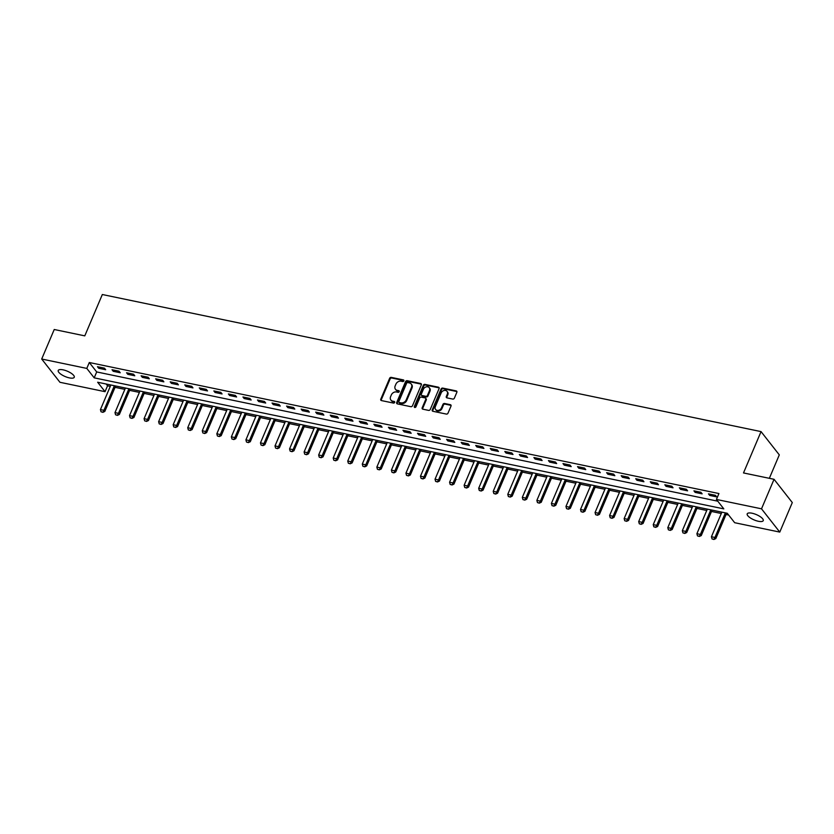 <?xml version="1.0" encoding="UTF-8"?>
<svg xmlns="http://www.w3.org/2000/svg" width="834" height="834" viewBox="0 0 834 834"><rect width="100%" height="100%" fill="white"/><g stroke="black" fill="none" stroke-linecap="round" stroke-linejoin="round"><path stroke-width="1.25" d="M403.854 380.888A0.938 0.761 -38.1 0 0 403.406 379.908L391.261 377.385A1.334 1.084 -38.1 0 0 389.634 378.302L380.773 399.173A1.334 1.084 -38.1 0 0 381.419 400.57L393.565 403.093A0.938 0.761 -38.1 0 0 394.253 401.467L392.678 401.144A4.274 3.451 -38.1 0 1 390.896 400.07A4.274 3.451 -38.1 0 1 390.593 396.671L391.334 394.93A4.274 3.451 -38.1 0 1 396.567 391.98L398.141 392.314A0.938 0.761 -38.1 0 0 398.829 390.687L397.255 390.364A4.274 3.451 -38.1 0 1 395.472 389.29A4.274 3.451 -38.1 0 1 395.17 385.892L395.91 384.151A4.274 3.451 -38.1 0 1 401.144 381.201L402.718 381.534A0.938 0.761 -38.1 0 0 403.854 380.888M403.927 380.544A0.938 0.761 -38.1 0 0 403.896 380.533L391.761 378.011A1.334 1.084 -38.1 0 0 390.124 378.928L381.263 399.799A1.334 1.084 -38.1 0 0 381.19 400.487M394.774 402.103A0.938 0.761 -38.1 0 0 394.743 402.103L392.678 401.144M398.829 390.687L399.319 391.313A0.938 0.761 -38.1 0 0 399.319 391.313L397.255 390.364M758.377 521.281A8.705 2.888 23 0 1 750.298 517.883A8.705 2.888 23 0 1 747.212 513.848A8.705 2.888 23 0 1 752.059 513.223A8.705 2.888 23 0 1 760.149 516.621A8.705 2.888 23 0 1 763.235 520.656A8.705 2.888 23 0 1 758.377 521.281M69.399 377.896A8.705 2.888 23 0 1 61.32 374.508A8.705 2.888 23 0 1 58.234 370.473A8.705 2.888 23 0 1 63.092 369.848A8.705 2.888 23 0 1 71.171 373.236A8.705 2.888 23 0 1 74.257 377.27A8.705 2.888 23 0 1 69.399 377.896M452.737 399.069A1.334 1.084 -38.1 0 0 454.374 398.152L456.855 392.293A1.334 1.084 -38.1 0 0 456.208 390.896L442.729 388.091A1.334 1.084 -38.1 0 0 441.092 389.009L432.231 409.88A1.334 1.084 -38.1 0 0 432.888 411.277L446.367 414.081A1.334 1.084 -38.1 0 0 448.004 413.164L451.006 406.085A1.334 1.084 -38.1 0 0 450.35 404.688L444.585 403.489A1.334 1.084 -38.1 0 0 442.948 404.417L441.457 407.92A3.565 2.888 -38.1 0 1 438.663 410.328A3.565 2.888 -38.1 0 1 435.598 409.484A3.565 2.888 -38.1 0 1 435.348 406.648L441.176 392.908A3.565 2.888 -38.1 0 1 443.969 390.51A3.565 2.888 -38.1 0 1 447.045 391.344A3.565 2.888 -38.1 0 1 447.295 394.18L446.315 396.473A1.334 1.084 -38.1 0 0 446.972 397.87L452.737 399.069M41.7 359.027L54.231 329.503L84.787 335.862L102.332 294.517L761.046 431.605L743.501 472.941L774.046 479.3L761.515 508.823L779.769 532.092L734.671 522.709L727.269 513.275L97.651 382.243L105.053 391.678L59.954 382.295L41.7 359.027L86.799 368.409L94.2 377.844L723.818 508.876L716.416 499.441L761.515 508.823M716.416 499.441L718.929 493.54L89.301 362.509L86.799 368.409M421.326 384.901A1.334 1.084 -38.1 0 0 420.68 383.504L407.201 380.7A1.334 1.084 -38.1 0 0 405.564 381.618L396.713 402.488A1.334 1.084 -38.1 0 0 397.359 403.885L410.839 406.69A1.334 1.084 -38.1 0 0 412.476 405.772L421.326 384.901M424.965 384.391L438.444 387.195A1.334 1.084 -38.1 0 1 439.091 388.592L430.24 409.463A1.334 1.084 -38.1 0 1 428.603 410.391L422.838 409.181A1.334 1.084 -38.1 0 1 422.181 407.784L425.778 399.33A1.334 1.084 -38.1 0 0 425.121 397.933L421.295 397.13A1.334 1.084 -38.1 0 0 419.669 398.058L415.926 406.867A0.938 0.761 -38.1 0 1 414.321 406.533L423.328 385.318A1.334 1.084 -38.1 0 1 424.965 384.391L425.455 385.027L438.934 387.831L438.444 387.195M89.301 362.509L96.702 371.943L717.793 501.192M98.704 368.274L105.678 369.733L104.448 368.159L97.463 366.699L98.704 368.274L99.215 367.064M113.247 371.307L120.232 372.756L119.001 371.182L112.017 369.733L113.247 371.307L113.758 370.098M127.79 374.33L134.774 375.78L133.544 374.216L126.559 372.756L127.79 374.33L128.311 373.121M142.343 377.364L149.328 378.813L148.087 377.239L141.113 375.79L142.343 377.364L142.854 376.155M156.886 380.387L163.871 381.836L162.64 380.262L155.656 378.813L156.886 380.387L157.407 379.178M171.439 383.411L178.424 384.87L177.183 383.296L170.209 381.836L171.439 383.411L171.95 382.201M185.982 386.444L192.967 387.893L191.737 386.319L184.752 384.87L185.982 386.444L186.503 385.235M200.535 389.468L207.52 390.927L206.279 389.353L199.295 387.893L200.535 389.468L201.046 388.258M215.078 392.501L222.063 393.95L220.833 392.376L213.848 390.927L215.078 392.501L215.589 391.292M229.631 395.524L236.606 396.974L235.376 395.41L228.391 393.95L229.631 395.524L230.142 394.315M244.174 398.548L251.159 400.007L249.929 398.433L242.944 396.984L244.174 398.548L244.685 397.338M258.728 401.581L265.702 403.031L264.472 401.456L257.487 400.007L258.728 401.581L259.238 400.372M273.271 404.605L280.255 406.064L279.025 404.49L272.04 403.031L273.271 404.605L273.781 403.395M287.813 407.638L294.798 409.087L293.568 407.513L286.583 406.064L287.813 407.638L288.335 406.429M302.367 410.662L309.351 412.111L308.111 410.547L301.137 409.087L302.367 410.662L302.878 409.452M316.91 413.685L323.894 415.144L322.664 413.57L315.679 412.121L316.91 413.685L317.431 412.476M331.463 416.719L338.448 418.168L337.207 416.593L330.233 415.144L331.463 416.719L331.974 415.509M346.006 419.742L352.99 421.201L351.76 419.627L344.776 418.168L346.006 419.742L346.527 418.532M360.559 422.775L367.544 424.225L366.303 422.65L359.318 421.201L360.559 422.775L361.07 421.566M375.102 425.799L382.087 427.248L380.857 425.684L373.872 424.225L375.102 425.799L375.613 424.589M389.655 428.822L396.63 430.281L395.399 428.707L388.415 427.258L389.655 428.822L390.166 427.613M404.198 431.856L411.183 433.305L409.953 431.731L402.968 430.281L404.198 431.856L404.709 430.646M418.751 434.879L425.726 436.338L424.496 434.764L417.511 433.305L418.751 434.879L419.262 433.67M433.294 437.913L440.279 439.362L439.049 437.787L432.064 436.338L433.294 437.913L433.805 436.703M447.837 440.936L454.822 442.385L453.592 440.821L446.607 439.362L447.837 440.936L448.358 439.726M462.39 443.959L469.375 445.419L468.135 443.844L461.16 442.395L462.39 443.959L462.901 442.75M476.933 446.993L483.918 448.442L482.688 446.868L475.703 445.419L476.933 446.993L477.455 445.783M491.487 450.016L498.471 451.475L497.231 449.901L490.256 448.442L491.487 450.016L491.997 448.807M506.029 453.05L513.014 454.499L511.784 452.925L504.799 451.475L506.029 453.05L506.551 451.84M520.583 456.073L527.568 457.522L526.327 455.958L519.342 454.499L520.583 456.073L521.094 454.864M535.126 459.096L542.11 460.556L540.88 458.981L533.896 457.532L535.126 459.096L535.636 457.897M549.679 462.13L556.664 463.579L555.423 462.005L548.438 460.556L549.679 462.13L550.19 460.921M564.222 465.153L571.207 466.613L569.976 465.038L562.992 463.579L564.222 465.153L564.733 463.944M578.775 468.187L585.749 469.636L584.519 468.062L577.535 466.613L578.775 468.187L579.286 466.977M593.318 471.21L600.303 472.669L599.073 471.095L592.088 469.636L593.318 471.21L593.829 470.001M607.871 474.244L614.846 475.693L613.615 474.119L606.631 472.669L607.871 474.244L608.382 473.034M622.414 477.267L629.399 478.716L628.158 477.142L621.184 475.693L622.414 477.267L622.925 476.058M636.957 480.29L643.942 481.75L642.712 480.175L635.727 478.726L636.957 480.29L637.478 479.081M651.51 483.324L658.495 484.773L657.255 483.199L650.28 481.75L651.51 483.324L652.021 482.115M666.053 486.347L673.038 487.807L671.808 486.232L664.823 484.773L666.053 486.347L666.574 485.138M680.607 489.381L687.591 490.83L686.351 489.256L679.366 487.807L680.607 489.381L681.117 488.171M695.149 492.404L702.134 493.853L700.904 492.289L693.919 490.83L695.149 492.404L695.66 491.195M709.703 495.427L716.687 496.887L715.447 495.313L708.462 493.864L709.703 495.427L710.214 494.218M106.179 384.026L107.555 385.777L110.296 386.351M115.05 387.33L124.85 389.374M129.593 390.364L139.393 392.397M144.146 393.387L153.946 395.431M158.689 396.421L168.489 398.454M173.243 399.444L183.042 401.488M187.786 402.478L197.585 404.511M202.339 405.501L212.138 407.545M216.882 408.524L226.681 410.568M231.425 411.558L241.224 413.591M245.978 414.581L255.777 416.625M260.521 417.615L270.32 419.648M275.074 420.638L284.874 422.682M289.617 423.662L299.416 425.705M304.17 426.695L313.97 428.728M318.713 429.719L328.513 431.762M333.266 432.752L343.066 434.785M347.809 435.775L357.609 437.819M362.363 438.799L372.162 440.842M376.905 441.832L386.705 443.865M391.448 444.856L401.248 446.899M406.002 447.889L415.801 449.922M420.544 450.913L430.344 452.956M435.098 453.936L444.897 455.979M449.641 456.969L459.44 459.002M464.194 459.993L473.993 462.036M478.737 463.026L488.536 465.059M493.29 466.05L503.09 468.093M507.833 469.073L517.633 471.116M522.386 472.107L532.186 474.139M536.929 475.13L546.729 477.173M551.472 478.163L561.272 480.196M566.025 481.187L575.825 483.23M580.568 484.21L590.368 486.253M595.122 487.244L604.921 489.287M609.664 490.267L619.464 492.31M624.218 493.301L634.017 495.333M638.761 496.324L648.56 498.367M653.314 499.358L663.113 501.39M667.857 502.381L677.656 504.424M682.41 505.404L692.21 507.447M696.953 508.438L706.752 510.471M711.496 511.461L721.295 513.504M726.049 514.495L728.645 515.026M769.344 478.32L779.3 454.874L761.046 431.605M774.046 479.3L792.3 502.568L779.769 532.092M107.555 385.777L105.053 391.678M96.702 371.943L94.2 377.844M395.472 389.29L395.962 389.916A4.274 3.451 -38.1 0 0 397.745 390.99M390.896 400.07L391.386 400.695A4.274 3.451 -38.1 0 0 393.168 401.769M421.41 384.213A1.334 1.084 -38.1 0 0 421.17 384.13L407.69 381.326A1.334 1.084 -38.1 0 0 406.064 382.253L397.203 403.114A1.334 1.084 -38.1 0 0 397.12 403.802M407.763 382.587A0.938 0.761 -38.1 0 0 406.627 383.223L398.85 401.54A0.938 0.761 -38.1 0 0 399.309 402.52L400.956 402.864A4.274 3.451 -38.1 0 0 406.189 399.913L411.506 387.393A4.274 3.451 -38.1 0 0 411.214 384.005A4.274 3.451 -38.1 0 0 409.421 382.931L407.763 382.587M398.913 402.29L399.403 402.916A0.938 0.761 -38.1 0 0 399.799 403.156L399.309 402.52M411.214 384.005L411.704 384.63A4.274 3.451 -38.1 0 1 411.996 388.029L406.679 400.549A4.274 3.451 -38.1 0 1 401.456 403.5L399.799 403.156M425.684 398.266L426.174 398.892A1.334 1.084 -38.1 0 1 426.268 399.955L422.671 408.42A1.334 1.084 -38.1 0 0 422.598 409.108M425.455 385.027A1.334 1.084 -38.1 0 0 423.818 385.944L414.821 407.159A0.938 0.761 -38.1 0 0 414.748 407.503M429.5 390.541A3.565 2.888 -38.1 0 0 429.26 387.706A3.565 2.888 -38.1 0 0 426.184 386.872A3.565 2.888 -38.1 0 0 423.391 389.269L421.337 394.107A1.334 1.084 -38.1 0 0 421.983 395.504L425.809 396.306A1.334 1.084 -38.1 0 0 427.446 395.379L429.5 390.541L430 391.177A3.565 2.888 -38.1 0 0 429.75 388.331L429.26 387.706M421.431 395.17L421.921 395.806A1.334 1.084 -38.1 0 0 422.484 396.14L421.983 395.504M430 391.177L427.946 396.014A1.334 1.084 -38.1 0 1 426.31 396.932L422.484 396.14M447.045 391.344L447.535 391.97A3.565 2.888 -38.1 0 1 447.785 394.816L446.816 397.099A1.334 1.084 -38.1 0 0 446.732 397.787M435.598 409.484L436.088 410.119A3.565 2.888 -38.1 0 0 439.164 410.953A3.565 2.888 -38.1 0 0 441.957 408.545L441.457 407.92M451.079 405.397A1.334 1.084 -38.1 0 0 450.85 405.324L445.075 404.125A1.334 1.084 -38.1 0 0 443.438 405.043L441.957 408.545M456.938 391.605A1.334 1.084 -38.1 0 0 456.698 391.521L443.219 388.717A1.334 1.084 -38.1 0 0 441.582 389.645L432.731 410.505A1.334 1.084 -38.1 0 0 432.648 411.193M110.87 384.995L100.434 409.588L103.927 410.307L114.362 385.725M102.77 412.132L101.029 411.777L102.926 412.33L103.927 410.307L104.813 411.443L115.624 385.986M100.434 409.588L101.029 411.777M102.926 412.33L104.813 411.443M125.423 388.029L114.988 412.611L118.48 413.341L128.916 388.748M117.323 415.165L115.572 414.8L117.469 415.353L118.48 413.341L119.366 414.467L130.167 389.019M114.988 412.611L115.572 414.8M117.469 415.353L119.366 414.467M139.966 391.052L129.531 415.634L133.023 416.364L143.458 391.782M131.866 418.188L130.125 417.824L132.012 418.376L133.023 416.364L133.909 417.5L144.72 392.043M129.531 415.634L130.125 417.824M132.012 418.376L133.909 417.5M154.519 394.086L144.084 418.668L147.566 419.398L158.001 394.805M146.419 421.222L144.668 420.857L146.565 421.41L147.566 419.398L148.462 420.524L159.263 395.066M144.084 418.668L144.668 420.857M146.565 421.41L148.462 420.524M169.062 397.109L158.627 421.691L162.119 422.421L172.555 397.839M160.962 424.245L159.221 423.881L161.108 424.433L162.119 422.421L163.005 423.557L173.816 398.099M158.627 421.691L159.221 423.881M161.108 424.433L163.005 423.557M183.605 400.132L173.17 424.725L176.662 425.444L187.097 400.862M175.515 427.269L173.764 426.914L175.661 427.467L176.662 425.444L177.559 426.581L188.359 401.123M173.17 424.725L173.764 426.914M175.661 427.467L177.559 426.581M198.158 403.166L187.723 427.748L191.215 428.478L201.651 403.896M190.058 430.302L188.317 429.937L190.204 430.49L191.215 428.478L192.101 429.604L202.902 404.156M187.723 427.748L188.317 429.937M190.204 430.49L192.101 429.604M212.701 406.189L202.266 430.782L205.758 431.501L216.194 406.919M204.611 433.326L202.86 432.961L204.757 433.513L205.758 431.501L206.644 432.637L217.455 407.18M202.266 430.782L202.86 432.961M204.757 433.513L206.644 432.637M227.255 409.223L216.819 433.805L220.312 434.535L230.747 409.942M219.154 436.359L217.413 435.994L219.3 436.547L220.312 434.535L221.198 435.661L231.998 410.203M216.819 433.805L217.413 435.994M219.3 436.547L221.198 435.661M241.797 412.246L231.362 436.828L234.854 437.558L245.29 412.976M233.697 439.382L231.956 439.018L233.854 439.57L234.854 437.558L235.741 438.694L246.551 413.237M231.362 436.828L231.956 439.018M233.854 439.57L235.741 438.694M256.351 415.269L245.915 439.862L249.408 440.581L259.843 415.999M248.251 442.416L246.499 442.051L248.396 442.604L249.408 440.581L250.294 441.718L261.094 416.26M245.915 439.862L246.499 442.051M248.396 442.604L250.294 441.718M270.894 418.303L260.458 442.885L263.951 443.615L274.386 419.033M262.793 445.439L261.052 445.075L262.95 445.627L263.951 443.615L264.837 444.741L275.647 419.293M260.458 442.885L261.052 445.075M262.95 445.627L264.837 444.741M285.447 421.326L275.012 445.919L278.504 446.638L288.939 422.056M277.347 448.463L275.595 448.098L277.493 448.65L278.504 446.638L279.39 447.775L290.19 422.317M275.012 445.919L275.595 448.098M277.493 448.65L279.39 447.775M299.99 424.36L289.554 448.942L293.047 449.672L303.482 425.079M291.89 451.496L290.149 451.131L292.036 451.684L293.047 449.672L293.933 450.798L304.744 425.34M289.554 448.942L290.149 451.131M292.036 451.684L293.933 450.798M314.543 427.383L304.108 451.965L307.59 452.695L318.025 428.113M306.443 454.52L304.691 454.155L306.589 454.707L307.59 452.695L308.486 453.832L319.286 428.374M304.108 451.965L304.691 454.155M306.589 454.707L308.486 453.832M329.086 430.407L318.651 454.999L322.143 455.718L332.578 431.136M320.986 457.553L319.245 457.188L321.132 457.741L322.143 455.718L323.029 456.855L333.84 431.397M318.651 454.999L319.245 457.188M321.132 457.741L323.029 456.855M343.629 433.44L333.193 458.022L336.686 458.752L347.121 434.17M335.539 460.577L333.788 460.212L335.685 460.764L336.686 458.752L337.582 459.878L348.383 434.431M333.193 458.022L333.788 460.212M335.685 460.764L337.582 459.878M358.182 436.463L347.747 461.056L351.239 461.775L361.675 437.193M350.082 463.6L348.341 463.245L350.228 463.787L351.239 461.775L352.125 462.912L362.926 437.454M347.747 461.056L348.341 463.245M350.228 463.787L352.125 462.912M372.725 439.497L362.29 464.079L365.782 464.809L376.217 440.216M364.635 466.633L362.884 466.269L364.781 466.821L365.782 464.809L366.668 465.935L377.479 440.477M362.29 464.079L362.884 466.269M364.781 466.821L366.668 465.935M387.278 442.52L376.843 467.103L380.335 467.832L390.771 443.25M379.178 469.657L377.437 469.292L379.324 469.844L380.335 467.832L381.221 468.969L392.022 443.511M376.843 467.103L377.437 469.292M379.324 469.844L381.221 468.969M401.821 445.554L391.386 470.136L394.878 470.856L405.314 446.273M393.721 472.69L391.98 472.325L393.877 472.878L394.878 470.856L395.764 471.992L406.575 446.534M391.386 470.136L391.98 472.325M393.877 472.878L395.764 471.992M416.374 448.577L405.939 473.159L409.431 473.889L419.867 449.307M408.274 475.714L406.523 475.349L408.42 475.901L409.431 473.889L410.318 475.015L421.118 449.568M405.939 473.159L406.523 475.349M408.42 475.901L410.318 475.015M430.917 451.601L420.482 476.193L423.974 476.912L434.41 452.33M422.817 478.737L421.076 478.382L422.974 478.935L423.974 476.912L424.86 478.049L435.671 452.591M420.482 476.193L421.076 478.382M422.974 478.935L424.86 478.049M445.471 454.634L435.035 479.216L438.528 479.946L448.963 455.354M437.37 481.771L435.619 481.406L437.516 481.958L438.528 479.946L439.414 481.072L450.214 455.625M435.035 479.216L435.619 481.406M437.516 481.958L439.414 481.072M460.014 457.657L449.578 482.24L453.071 482.969L463.506 458.387M451.913 484.794L450.172 484.429L452.059 484.981L453.071 482.969L453.957 484.106L464.767 458.648M449.578 482.24L450.172 484.429M452.059 484.981L453.957 484.106M474.567 460.691L464.131 485.273L467.613 486.003L478.049 461.411M466.467 487.827L464.715 487.463L466.613 488.015L467.613 486.003L468.51 487.129L479.31 461.671M464.131 485.273L464.715 487.463M466.613 488.015L468.51 487.129M489.11 463.714L478.674 488.297L482.167 489.026L492.602 464.444M481.009 490.851L479.269 490.486L481.155 491.038L482.167 489.026L483.053 490.163L493.864 464.705M478.674 488.297L479.269 490.486M481.155 491.038L483.053 490.163M503.653 466.738L493.217 491.33L496.71 492.05L507.145 467.467M495.563 493.874L493.811 493.519L495.709 494.072L496.71 492.05L497.606 493.186L508.406 467.728M493.217 491.33L493.811 493.519M495.709 494.072L497.606 493.186M518.206 469.771L507.77 494.353L511.263 495.083L521.698 470.491M510.106 496.908L508.365 496.543L510.252 497.095L511.263 495.083L512.149 496.209L522.949 470.762M507.77 494.353L508.365 496.543M510.252 497.095L512.149 496.209M532.749 472.795L522.313 497.377L525.806 498.106L536.241 473.524M524.659 499.931L522.908 499.566L524.805 500.119L525.806 498.106L526.692 499.243L537.503 473.785M522.313 497.377L522.908 499.566M524.805 500.119L526.692 499.243M547.302 475.828L536.867 500.41L540.359 501.14L550.794 476.548M539.202 502.965L537.461 502.6L539.348 503.152L540.359 501.14L541.245 502.266L552.045 476.808M536.867 500.41L537.461 502.6M539.348 503.152L541.245 502.266M561.845 478.852L551.41 503.434L554.902 504.163L565.337 479.581M553.745 505.988L552.004 505.623L553.901 506.175L554.902 504.163L555.788 505.3L566.599 479.842M551.41 503.434L552.004 505.623M553.901 506.175L555.788 505.3M576.398 481.875L565.963 506.467L569.455 507.187L579.891 482.605M568.298 509.011L566.547 508.657L568.444 509.209L569.455 507.187L570.341 508.323L581.142 482.865M565.963 506.467L566.547 508.657M568.444 509.209L570.341 508.323M590.941 484.908L580.506 509.491L583.998 510.22L594.433 485.628M582.841 512.045L581.1 511.68L582.997 512.232L583.998 510.22L584.884 511.346L595.695 485.899M580.506 509.491L581.1 511.68M582.997 512.232L584.884 511.346M605.494 487.932L595.059 512.514L598.551 513.244L608.987 488.661M597.394 515.068L595.643 514.703L597.54 515.256L598.551 513.244L599.438 514.38L610.238 488.922M595.059 512.514L595.643 514.703M597.54 515.256L599.438 514.38M620.037 490.965L609.602 515.548L613.094 516.277L623.53 491.685M611.937 518.102L610.196 517.737L612.083 518.289L613.094 516.277L613.98 517.403L624.791 491.945M609.602 515.548L610.196 517.737M612.083 518.289L613.98 517.403M634.591 493.989L624.155 518.571L627.637 519.301L638.083 494.718M626.49 521.125L624.739 520.76L626.636 521.313L627.637 519.301L628.534 520.437L639.334 494.979M624.155 518.571L624.739 520.76M626.636 521.313L628.534 520.437M649.133 497.012L638.698 521.604L642.19 522.324L652.626 497.742M641.033 524.159L639.292 523.794L641.179 524.346L642.19 522.324L643.077 523.46L653.887 498.002M638.698 521.604L639.292 523.794M641.179 524.346L643.077 523.46M663.687 500.046L653.241 524.628L656.733 525.357L667.169 500.775M655.587 527.182L653.835 526.817L655.732 527.369L656.733 525.357L657.63 526.483L668.43 501.036M653.241 524.628L653.835 526.817M655.732 527.369L657.63 526.483M678.23 503.069L667.794 527.661L671.287 528.381L681.722 503.799M670.129 530.205L668.388 529.84L670.275 530.393L671.287 528.381L672.173 529.517L682.973 504.059M667.794 527.661L668.388 529.84M670.275 530.393L672.173 529.517M692.773 506.102L682.337 530.685L685.829 531.414L696.265 506.822M684.683 533.239L682.931 532.874L684.829 533.426L685.829 531.414L686.716 532.54L697.526 507.082M682.337 530.685L682.931 532.874M684.829 533.426L686.716 532.54M707.326 509.126L696.89 533.708L700.383 534.438L710.818 509.855M699.226 536.262L697.485 535.897L699.372 536.45L700.383 534.438L701.269 535.574L712.069 510.116M696.89 533.708L697.485 535.897M699.372 536.45L701.269 535.574M721.869 512.149L711.433 536.742L714.926 537.461L725.361 512.879M713.768 539.296L712.028 538.931L713.925 539.483L714.926 537.461L715.812 538.597L726.622 513.139M711.433 536.742L712.028 538.931M713.925 539.483L715.812 538.597M403.896 380.533L403.406 379.908M394.743 402.103L394.253 401.467M381.263 399.799L380.773 399.173M390.124 378.928L389.634 378.302M391.761 378.011L391.261 377.385M397.203 403.114L396.713 402.488M406.064 382.253L405.564 381.618M407.69 381.326L407.201 380.7M421.17 384.13L420.68 383.504M401.456 403.5L400.956 402.864M406.679 400.549L406.189 399.913M411.996 388.029L411.506 387.393M422.671 408.42L422.181 407.784M426.268 399.955L425.778 399.33M414.821 407.159L414.321 406.533M423.818 385.944L423.328 385.318M426.31 396.932L425.809 396.306M427.946 396.014L427.446 395.379M446.816 397.099L446.315 396.473M447.785 394.816L447.295 394.18M443.438 405.043L442.948 404.417M445.075 404.125L444.585 403.489M450.85 405.324L450.35 404.688M432.731 410.505L432.231 409.88M441.582 389.645L441.092 389.009M443.219 388.717L442.729 388.091M456.698 391.521L456.208 390.896"/></g></svg>

